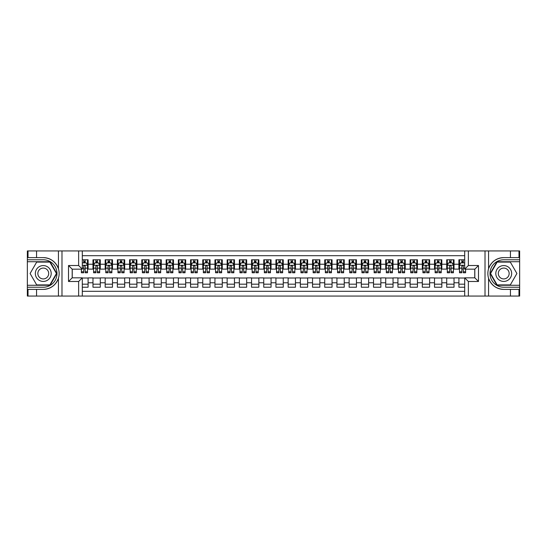<?xml version="1.0" encoding="UTF-8"?>
<svg xmlns="http://www.w3.org/2000/svg" width="547" height="547" viewBox="0 0 547 547"><rect width="100%" height="100%" fill="white"/><g stroke="black" fill="none" stroke-linecap="round" stroke-linejoin="round"><path stroke-width="0.82" d="M82.303 296.064L464.697 296.064L464.697 277.828L474.823 277.828L474.823 269.172L464.697 269.172L464.697 250.936L82.303 250.936L82.303 269.172L72.177 269.172L72.177 277.828L82.303 277.828L82.303 296.064L36.56 296.064L36.56 289.39L43.268 289.39C50.734 288.939 55.794 285.213 58.44 278.218C59.37 275.073 59.37 271.927 58.44 268.782C55.794 261.787 50.734 258.061 43.268 257.61L36.56 257.61L36.56 250.936L27.35 250.936L27.35 285.274L50.064 285.274L56.861 273.5L50.064 261.726L27.35 261.726M464.697 259.777L458.906 259.777L458.906 264.228L454.024 264.228L454.024 269.11L458.906 269.11L458.906 264.228M454.024 264.228L454.024 259.777L446.708 259.777L446.708 264.228L441.826 264.228L441.826 269.11L446.708 269.11L446.708 264.228M441.826 264.228L441.826 259.777L434.509 259.777L434.509 264.228L429.627 264.228L429.627 269.11L434.509 269.11L434.509 264.228M429.627 264.228L429.627 259.777L422.311 259.777L422.311 264.228L417.436 264.228L417.436 269.11L422.311 269.11L422.311 264.228M417.436 264.228L417.436 259.777L410.113 259.777L410.113 264.228L405.238 264.228L405.238 269.11L410.113 269.11L410.113 264.228M405.238 264.228L405.238 259.777L397.915 259.777L397.915 264.228L393.04 264.228L393.04 269.11L397.915 269.11L397.915 264.228M393.04 264.228L393.04 259.777L385.717 259.777L385.717 264.228L380.842 264.228L380.842 269.11L385.717 269.11L385.717 264.228M380.842 264.228L380.842 259.777L373.519 259.777L373.519 264.228L368.644 264.228L368.644 269.11L373.519 269.11L373.519 264.228M368.644 264.228L368.644 259.777L361.321 259.777L361.321 264.228L356.446 264.228L356.446 269.11L361.321 269.11L361.321 264.228M356.446 264.228L356.446 259.777L349.123 259.777L349.123 264.228L344.248 264.228L344.248 269.11L349.123 269.11L349.123 264.228M344.248 264.228L344.248 259.777L336.931 259.777L336.931 264.228L332.05 264.228L332.05 269.11L336.931 269.11L336.931 264.228M332.05 264.228L332.05 259.777L324.733 259.777L324.733 264.228L319.851 264.228L319.851 269.11L324.733 269.11L324.733 264.228M319.851 264.228L319.851 259.777L312.535 259.777L312.535 264.228L307.653 264.228L307.653 269.11L312.535 269.11L312.535 264.228M307.653 264.228L307.653 259.777L300.337 259.777L300.337 264.228L295.455 264.228L295.455 269.11L300.337 269.11L300.337 264.228M295.455 264.228L295.455 259.777L288.139 259.777L288.139 264.228L283.257 264.228L283.257 269.11L288.139 269.11L288.139 264.228M283.257 264.228L283.257 259.777L275.941 259.777L275.941 264.228L271.059 264.228L271.059 269.11L275.941 269.11L275.941 264.228M271.059 264.228L271.059 259.777L263.743 259.777L263.743 264.228L258.861 264.228L258.861 269.11L263.743 269.11L263.743 264.228M258.861 264.228L258.861 259.777L251.545 259.777L251.545 264.228L246.663 264.228L246.663 269.11L251.545 269.11L251.545 264.228M246.663 264.228L246.663 259.777L239.347 259.777L239.347 264.228L234.465 264.228L234.465 269.11L239.347 269.11L239.347 264.228M234.465 264.228L234.465 259.777L227.149 259.777L227.149 264.228L222.267 264.228L222.267 269.11L227.149 269.11L227.149 264.228M222.267 264.228L222.267 259.777L214.95 259.777L214.95 264.228L210.069 264.228L210.069 269.11L214.95 269.11L214.95 264.228M210.069 264.228L210.069 259.777L202.752 259.777L202.752 264.228L197.877 264.228L197.877 269.11L202.752 269.11L202.752 264.228M197.877 264.228L197.877 259.777L190.554 259.777L190.554 264.228L185.679 264.228L185.679 269.11L190.554 269.11L190.554 264.228M185.679 264.228L185.679 259.777L178.356 259.777L178.356 264.228L173.481 264.228L173.481 269.11L178.356 269.11L178.356 264.228M173.481 264.228L173.481 259.777L166.158 259.777L166.158 264.228L161.283 264.228L161.283 269.11L166.158 269.11L166.158 264.228M161.283 264.228L161.283 259.777L153.96 259.777L153.96 264.228L149.085 264.228L149.085 269.11L153.96 269.11L153.96 264.228M149.085 264.228L149.085 259.777L141.762 259.777L141.762 264.228L136.887 264.228L136.887 269.11L141.762 269.11L141.762 264.228M136.887 264.228L136.887 259.777L129.564 259.777L129.564 264.228L124.689 264.228L124.689 269.11L129.564 269.11L129.564 264.228M124.689 264.228L124.689 259.777L117.373 259.777L117.373 264.228L112.491 264.228L112.491 269.11L117.373 269.11L117.373 264.228M112.491 264.228L112.491 259.777L105.174 259.777L105.174 264.228L100.292 264.228L100.292 269.11L105.174 269.11L105.174 264.228M100.292 264.228L100.292 259.777L92.976 259.777L92.976 269.11L88.094 269.11L88.094 259.777L82.303 259.777M82.303 287.223L88.094 287.223L88.094 277.89L92.976 277.89L92.976 287.223L100.292 287.223L100.292 277.89L105.174 277.89L105.174 282.772L100.292 282.772M105.174 282.772L105.174 287.223L112.491 287.223L112.491 277.89L117.373 277.89L117.373 282.772L112.491 282.772M117.373 282.772L117.373 287.223L124.689 287.223L124.689 277.89L129.564 277.89L129.564 282.772L124.689 282.772M129.564 282.772L129.564 287.223L136.887 287.223L136.887 277.89L141.762 277.89L141.762 282.772L136.887 282.772M141.762 282.772L141.762 287.223L149.085 287.223L149.085 277.89L153.96 277.89L153.96 282.772L149.085 282.772M153.96 282.772L153.96 287.223L161.283 287.223L161.283 277.89L166.158 277.89L166.158 282.772L161.283 282.772M166.158 282.772L166.158 287.223L173.481 287.223L173.481 277.89L178.356 277.89L178.356 282.772L173.481 282.772M178.356 282.772L178.356 287.223L185.679 287.223L185.679 277.89L190.554 277.89L190.554 282.772L185.679 282.772M190.554 282.772L190.554 287.223L197.877 287.223L197.877 277.89L202.752 277.89L202.752 282.772L197.877 282.772M202.752 282.772L202.752 287.223L210.069 287.223L210.069 277.89L214.95 277.89L214.95 282.772L210.069 282.772M214.95 282.772L214.95 287.223L222.267 287.223L222.267 277.89L227.149 277.89L227.149 282.772L222.267 282.772M227.149 282.772L227.149 287.223L234.465 287.223L234.465 277.89L239.347 277.89L239.347 282.772L234.465 282.772M239.347 282.772L239.347 287.223L246.663 287.223L246.663 277.89L251.545 277.89L251.545 282.772L246.663 282.772M251.545 282.772L251.545 287.223L258.861 287.223L258.861 277.89L263.743 277.89L263.743 282.772L258.861 282.772M263.743 282.772L263.743 287.223L271.059 287.223L271.059 277.89L275.941 277.89L275.941 282.772L271.059 282.772M275.941 282.772L275.941 287.223L283.257 287.223L283.257 277.89L288.139 277.89L288.139 282.772L283.257 282.772M288.139 282.772L288.139 287.223L295.455 287.223L295.455 277.89L300.337 277.89L300.337 282.772L295.455 282.772M300.337 282.772L300.337 287.223L307.653 287.223L307.653 277.89L312.535 277.89L312.535 282.772L307.653 282.772M312.535 282.772L312.535 287.223L319.851 287.223L319.851 277.89L324.733 277.89L324.733 282.772L319.851 282.772M324.733 282.772L324.733 287.223L332.05 287.223L332.05 277.89L336.931 277.89L336.931 282.772L332.05 282.772M336.931 282.772L336.931 287.223L344.248 287.223L344.248 277.89L349.123 277.89L349.123 282.772L344.248 282.772M349.123 282.772L349.123 287.223L356.446 287.223L356.446 277.89L361.321 277.89L361.321 282.772L356.446 282.772M361.321 282.772L361.321 287.223L368.644 287.223L368.644 277.89L373.519 277.89L373.519 282.772L368.644 282.772M373.519 282.772L373.519 287.223L380.842 287.223L380.842 277.89L385.717 277.89L385.717 282.772L380.842 282.772M385.717 282.772L385.717 287.223L393.04 287.223L393.04 277.89L397.915 277.89L397.915 282.772L393.04 282.772M397.915 282.772L397.915 287.223L405.238 287.223L405.238 277.89L410.113 277.89L410.113 282.772L405.238 282.772M410.113 282.772L410.113 287.223L417.436 287.223L417.436 277.89L422.311 277.89L422.311 282.772L417.436 282.772M422.311 282.772L422.311 287.223L429.627 287.223L429.627 277.89L434.509 277.89L434.509 282.772L429.627 282.772M434.509 282.772L434.509 287.223L441.826 287.223L441.826 277.89L446.708 277.89L446.708 282.772L441.826 282.772M446.708 282.772L446.708 287.223L454.024 287.223L454.024 277.89L458.906 277.89L458.906 282.772L454.024 282.772M464.697 255.688L82.303 255.688M82.303 291.312L464.697 291.312M458.906 282.772L458.906 287.223L464.697 287.223M72.238 269.172L72.238 277.828M474.762 277.828L474.762 269.172M83.705 262.827L85.168 262.827M87.486 262.827L88.094 262.827M83.705 268.987L85.168 268.987M87.486 268.987L88.094 268.987M82.303 278.013L88.094 278.013M82.303 284.173L88.094 284.173M92.976 268.987L93.585 268.987M95.903 268.987L97.366 268.987M99.684 268.987L100.292 268.987M92.976 262.827L93.585 262.827M95.903 262.827L97.366 262.827M99.684 262.827L100.292 262.827M92.976 278.013L100.292 278.013M92.976 284.173L100.292 284.173M105.174 278.013L112.491 278.013M105.174 284.173L112.491 284.173M105.174 262.827L105.783 262.827M108.101 262.827L109.564 262.827M111.882 262.827L112.491 262.827M105.174 268.987L105.783 268.987M108.101 268.987L109.564 268.987M111.882 268.987L112.491 268.987M117.373 278.013L124.689 278.013M117.373 284.173L124.689 284.173M117.373 262.827L117.981 262.827M120.299 262.827L121.762 262.827M124.08 262.827L124.689 262.827M117.373 268.987L117.981 268.987M120.299 268.987L121.762 268.987M124.08 268.987L124.689 268.987M129.564 278.013L136.887 278.013M129.564 284.173L136.887 284.173M129.564 262.827L130.179 262.827M132.497 262.827L133.96 262.827M136.278 262.827L136.887 262.827M129.564 268.987L130.179 268.987M132.497 268.987L133.96 268.987M136.278 268.987L136.887 268.987M141.762 278.013L149.085 278.013M141.762 284.173L149.085 284.173M141.762 262.827L142.377 262.827M144.695 262.827L146.158 262.827M148.476 262.827L149.085 262.827M141.762 268.987L142.377 268.987M144.695 268.987L146.158 268.987M148.476 268.987L149.085 268.987M153.96 278.013L161.283 278.013M153.96 284.173L161.283 284.173M153.96 262.827L154.575 262.827M156.886 262.827L158.356 262.827M160.674 262.827L161.283 262.827M153.96 268.987L154.575 268.987M156.886 268.987L158.356 268.987M160.674 268.987L161.283 268.987M166.158 278.013L173.481 278.013M166.158 284.173L173.481 284.173M166.158 262.827L166.767 262.827M169.085 262.827L170.555 262.827M172.866 262.827L173.481 262.827M166.158 268.987L166.767 268.987M169.085 268.987L170.555 268.987M172.866 268.987L173.481 268.987M178.356 278.013L185.679 278.013M178.356 284.173L185.679 284.173M178.356 262.827L178.965 262.827M181.283 262.827L182.746 262.827M185.064 262.827L185.679 262.827M178.356 268.987L178.965 268.987M181.283 268.987L182.746 268.987M185.064 268.987L185.679 268.987M190.554 278.013L197.877 278.013M190.554 284.173L197.877 284.173M190.554 262.827L191.163 262.827M193.481 262.827L194.944 262.827M197.262 262.827L197.877 262.827M190.554 268.987L191.163 268.987M193.481 268.987L194.944 268.987M197.262 268.987L197.877 268.987M202.752 278.013L210.069 278.013M202.752 284.173L210.069 284.173M202.752 262.827L203.361 262.827M205.679 262.827L207.142 262.827M209.46 262.827L210.069 262.827M202.752 268.987L203.361 268.987M205.679 268.987L207.142 268.987M209.46 268.987L210.069 268.987M214.95 278.013L222.267 278.013M214.95 284.173L222.267 284.173M214.95 262.827L215.559 262.827M217.877 262.827L219.34 262.827M221.658 262.827L222.267 262.827M214.95 268.987L215.559 268.987M217.877 268.987L219.34 268.987M221.658 268.987L222.267 268.987M227.149 278.013L234.465 278.013M227.149 284.173L234.465 284.173M227.149 262.827L227.757 262.827M230.075 262.827L231.538 262.827M233.856 262.827L234.465 262.827M227.149 268.987L227.757 268.987M230.075 268.987L231.538 268.987M233.856 268.987L234.465 268.987M239.347 278.013L246.663 278.013M239.347 284.173L246.663 284.173M239.347 262.827L239.955 262.827M242.273 262.827L243.736 262.827M246.054 262.827L246.663 262.827M239.347 268.987L239.955 268.987M242.273 268.987L243.736 268.987M246.054 268.987L246.663 268.987M251.545 278.013L258.861 278.013M251.545 284.173L258.861 284.173M251.545 262.827L252.153 262.827M254.471 262.827L255.934 262.827M258.252 262.827L258.861 262.827M251.545 268.987L252.153 268.987M254.471 268.987L255.934 268.987M258.252 268.987L258.861 268.987M263.743 278.013L271.059 278.013M263.743 284.173L271.059 284.173M263.743 262.827L264.351 262.827M266.669 262.827L268.133 262.827M270.45 262.827L271.059 262.827M263.743 268.987L264.351 268.987M266.669 268.987L268.133 268.987M270.45 268.987L271.059 268.987M275.941 278.013L283.257 278.013M275.941 284.173L283.257 284.173M275.941 262.827L276.55 262.827M278.867 262.827L280.331 262.827M282.649 262.827L283.257 262.827M275.941 268.987L276.55 268.987M278.867 268.987L280.331 268.987M282.649 268.987L283.257 268.987M288.139 278.013L295.455 278.013M288.139 284.173L295.455 284.173M288.139 262.827L288.748 262.827M291.066 262.827L292.529 262.827M294.847 262.827L295.455 262.827M288.139 268.987L288.748 268.987M291.066 268.987L292.529 268.987M294.847 268.987L295.455 268.987M300.337 278.013L307.653 278.013M300.337 284.173L307.653 284.173M300.337 262.827L300.946 262.827M303.264 262.827L304.727 262.827M307.045 262.827L307.653 262.827M300.337 268.987L300.946 268.987M303.264 268.987L304.727 268.987M307.045 268.987L307.653 268.987M312.535 278.013L319.851 278.013M312.535 284.173L319.851 284.173M312.535 262.827L313.144 262.827M315.462 262.827L316.925 262.827M319.243 262.827L319.851 262.827M312.535 268.987L313.144 268.987M315.462 268.987L316.925 268.987M319.243 268.987L319.851 268.987M324.733 278.013L332.05 278.013M324.733 284.173L332.05 284.173M324.733 262.827L325.342 262.827M327.66 262.827L329.123 262.827M331.441 262.827L332.05 262.827M324.733 268.987L325.342 268.987M327.66 268.987L329.123 268.987M331.441 268.987L332.05 268.987M336.931 278.013L344.248 278.013M336.931 284.173L344.248 284.173M336.931 262.827L337.54 262.827M339.858 262.827L341.321 262.827M343.639 262.827L344.248 262.827M336.931 268.987L337.54 268.987M339.858 268.987L341.321 268.987M343.639 268.987L344.248 268.987M349.123 278.013L356.446 278.013M349.123 284.173L356.446 284.173M349.123 262.827L349.738 262.827M352.056 262.827L353.519 262.827M355.837 262.827L356.446 262.827M349.123 268.987L349.738 268.987M352.056 268.987L353.519 268.987M355.837 268.987L356.446 268.987M361.321 278.013L368.644 278.013M361.321 284.173L368.644 284.173M361.321 262.827L361.936 262.827M364.254 262.827L365.717 262.827M368.035 262.827L368.644 262.827M361.321 268.987L361.936 268.987M364.254 268.987L365.717 268.987M368.035 268.987L368.644 268.987M373.519 278.013L380.842 278.013M373.519 284.173L380.842 284.173M373.519 262.827L374.134 262.827M376.445 262.827L377.915 262.827M380.233 262.827L380.842 262.827M373.519 268.987L374.134 268.987M376.445 268.987L377.915 268.987M380.233 268.987L380.842 268.987M385.717 278.013L393.04 278.013M385.717 284.173L393.04 284.173M385.717 262.827L386.326 262.827M388.643 262.827L390.114 262.827M392.425 262.827L393.04 262.827M385.717 268.987L386.326 268.987M388.643 268.987L390.114 268.987M392.425 268.987L393.04 268.987M397.915 278.013L405.238 278.013M397.915 284.173L405.238 284.173M397.915 262.827L398.524 262.827M400.842 262.827L402.305 262.827M404.623 262.827L405.238 262.827M397.915 268.987L398.524 268.987M400.842 268.987L402.305 268.987M404.623 268.987L405.238 268.987M410.113 278.013L417.436 278.013M410.113 284.173L417.436 284.173M410.113 262.827L410.722 262.827M413.04 262.827L414.503 262.827M416.821 262.827L417.436 262.827M410.113 268.987L410.722 268.987M413.04 268.987L414.503 268.987M416.821 268.987L417.436 268.987M422.311 278.013L429.627 278.013M422.311 284.173L429.627 284.173M422.311 262.827L422.92 262.827M425.238 262.827L426.701 262.827M429.019 262.827L429.627 262.827M422.311 268.987L422.92 268.987M425.238 268.987L426.701 268.987M429.019 268.987L429.627 268.987M434.509 278.013L441.826 278.013M434.509 284.173L441.826 284.173M434.509 262.827L435.118 262.827M437.436 262.827L438.899 262.827M441.217 262.827L441.826 262.827M434.509 268.987L435.118 268.987M437.436 268.987L438.899 268.987M441.217 268.987L441.826 268.987M446.708 278.013L454.024 278.013M446.708 284.173L454.024 284.173M446.708 262.827L447.316 262.827M449.634 262.827L451.097 262.827M453.415 262.827L454.024 262.827M446.708 268.987L447.316 268.987M449.634 268.987L451.097 268.987M453.415 268.987L454.024 268.987M458.906 278.013L464.697 278.013M458.906 284.173L464.697 284.173M458.906 262.827L459.514 262.827M461.832 262.827L463.295 262.827M458.906 268.987L459.514 268.987M461.832 268.987L463.295 268.987M85.168 261.363L83.705 261.363M81.387 271.777L81.387 272.768L83.705 272.768L83.705 271.777L81.387 271.777L81.387 269.172M86.604 263.558L87.486 263.558L87.486 272.768L85.168 272.768L85.168 266.245C84.682 265.302 84.19 265.302 83.705 266.245L83.705 271.777M87.486 263.558L87.486 259.777M87.486 265.329L86.262 262.888L82.604 262.888L82.303 263.497M83.705 262.888L83.705 259.777M85.168 259.777L85.168 262.888M47.233 266.635A7.931 7.931 0 0 0 36.403 269.534A7.931 7.931 0 0 0 39.302 280.365A7.931 7.931 0 0 0 50.133 277.466A7.931 7.931 0 0 0 47.233 266.635M45.982 268.803A5.429 5.429 0 0 0 38.57 270.786A5.429 5.429 0 0 0 40.553 278.197A5.429 5.429 0 0 0 47.972 276.214A5.429 5.429 0 0 0 45.982 268.803M49.852 284.905L36.683 284.905L30.099 273.5L36.683 262.095L49.852 262.095L56.437 273.5L49.852 284.905M507.698 266.635A7.931 7.931 0 0 0 496.867 269.534A7.931 7.931 0 0 0 499.767 280.365A7.931 7.931 0 0 0 510.597 277.466A7.931 7.931 0 0 0 507.698 266.635M506.447 268.803A5.429 5.429 0 0 0 499.028 270.786A5.429 5.429 0 0 0 501.018 278.197A5.429 5.429 0 0 0 508.43 276.214A5.429 5.429 0 0 0 506.447 268.803M510.317 284.905L497.148 284.905L490.563 273.5L497.148 262.095L510.317 262.095L516.901 273.5L510.317 284.905M78.638 296.064L78.638 281.486L68.519 281.486L68.519 265.514L78.638 265.514L78.638 250.936L61.989 250.936L61.989 296.064M43.268 257.61A15.89 15.89 0 0 1 58.44 268.782L58.44 250.936L36.56 250.936M36.56 296.064L27.35 296.064L27.35 285.274M27.35 287.223L43.268 287.223A13.723 13.723 0 0 0 56.991 273.5A13.723 13.723 0 0 0 43.268 259.777L27.35 259.777M43.268 289.39A15.89 15.89 0 0 0 58.44 278.218L58.44 296.064M58.44 250.936L61.989 250.936M78.638 250.936L82.303 250.936M36.56 289.39L28.02 289.39L28.02 296.064M36.56 257.61L28.02 257.61L28.02 250.936M78.638 281.486L82.303 277.828M68.519 281.486L72.177 277.828M68.519 265.514L72.177 269.172M78.638 265.514L82.303 269.172M464.697 250.936L510.44 250.936L510.44 257.61L503.732 257.61C496.266 258.061 491.206 261.787 488.56 268.782C487.63 271.927 487.63 275.073 488.56 278.218C491.206 285.213 496.266 288.939 503.732 289.39L510.44 289.39L510.44 296.064L519.65 296.064L519.65 261.726L496.936 261.726L490.139 273.5L496.936 285.274L519.65 285.274M468.362 250.936L468.362 265.514L478.481 265.514L478.481 281.486L468.362 281.486L468.362 296.064L485.011 296.064L485.011 250.936M503.732 289.39A15.89 15.89 0 0 1 488.56 278.218L488.56 296.064L510.44 296.064M510.44 250.936L519.65 250.936L519.65 261.726M519.65 259.777L503.732 259.777A13.723 13.723 0 0 0 490.009 273.5A13.723 13.723 0 0 0 503.732 287.223L519.65 287.223M503.732 257.61A15.89 15.89 0 0 0 488.56 268.782L488.56 250.936M488.56 296.064L485.011 296.064M468.362 296.064L464.697 296.064M510.44 257.61L518.98 257.61L518.98 250.936M510.44 289.39L518.98 289.39L518.98 296.064M468.362 265.514L464.697 269.172M478.481 265.514L474.823 269.172M478.481 281.486L474.823 277.828M468.362 281.486L464.697 277.828M97.366 261.363L95.903 261.363M99.684 271.777L97.366 271.777L97.366 272.768L99.684 272.768L99.684 265.329L98.46 262.888L94.802 262.888L93.585 265.329L93.585 272.768L95.903 272.768L95.903 271.777L93.585 271.777M93.585 265.329L93.585 259.777M99.684 265.329L99.684 259.777M95.903 262.888L95.903 259.777M97.366 259.777L97.366 262.888M97.366 271.777L97.366 266.245C96.881 265.302 96.388 265.302 95.903 266.245L95.903 271.777M109.564 261.363L108.101 261.363M111.882 271.777L109.564 271.777L109.564 272.768L111.882 272.768L111.882 265.329L110.658 262.888L107 262.888L105.783 265.329L105.783 272.768L108.101 272.768L108.101 271.777L105.783 271.777M105.783 265.329L105.783 259.777M111.882 265.329L111.882 259.777M108.101 262.888L108.101 259.777M109.564 259.777L109.564 262.888M109.564 271.777L109.564 266.245C109.079 265.302 108.586 265.302 108.101 266.245L108.101 271.777M121.762 261.363L120.299 261.363M124.08 271.777L121.762 271.777L121.762 272.768L124.08 272.768L124.08 265.329L122.856 262.888L119.198 262.888L117.981 265.329L117.981 272.768L120.299 272.768L120.299 271.777L117.981 271.777M117.981 265.329L117.981 259.777M124.08 265.329L124.08 259.777M120.299 262.888L120.299 259.777M121.762 259.777L121.762 262.888M121.762 271.777L121.762 266.245C121.27 265.302 120.784 265.302 120.299 266.245L120.299 271.777M133.96 261.363L132.497 261.363M136.278 271.777L133.96 271.777L133.96 272.768L136.278 272.768L136.278 265.329L135.054 262.888L131.396 262.888L130.179 265.329L130.179 272.768L132.497 272.768L132.497 271.777L130.179 271.777M130.179 265.329L130.179 259.777M136.278 265.329L136.278 259.777M132.497 262.888L132.497 259.777M133.96 259.777L133.96 262.888M133.96 271.777L133.96 266.245C133.468 265.302 132.983 265.302 132.497 266.245L132.497 271.777M146.158 261.363L144.695 261.363M148.476 271.777L146.158 271.777L146.158 272.768L148.476 272.768L148.476 265.329L147.252 262.888L143.594 262.888L142.377 265.329L142.377 272.768L144.695 272.768L144.695 271.777L142.377 271.777M142.377 265.329L142.377 259.777M148.476 265.329L148.476 259.777M144.695 262.888L144.695 259.777M146.158 259.777L146.158 262.888M146.158 271.777L146.158 266.245C145.666 265.302 145.181 265.302 144.695 266.245L144.695 271.777M158.356 261.363L156.886 261.363M160.674 271.777L158.356 271.777L158.356 272.768L160.674 272.768L160.674 265.329L159.45 262.888L155.792 262.888L154.575 265.329L154.575 272.768L156.886 272.768L156.886 271.777L154.575 271.777M154.575 265.329L154.575 259.777M160.674 265.329L160.674 259.777M156.886 262.888L156.886 259.777M158.356 259.777L158.356 262.888M158.356 271.777L158.356 266.245C157.864 265.302 157.379 265.302 156.886 266.245L156.886 271.777M170.555 261.363L169.085 261.363M172.866 271.777L170.555 271.777L170.555 272.768L172.866 272.768L172.866 265.329L171.649 262.888L167.991 262.888L166.767 265.329L166.767 272.768L169.085 272.768L169.085 271.777L166.767 271.777M166.767 265.329L166.767 259.777M172.866 265.329L172.866 259.777M169.085 262.888L169.085 259.777M170.555 259.777L170.555 262.888M170.555 271.777L170.555 266.245C170.062 265.302 169.577 265.302 169.085 266.245L169.085 271.777M182.746 261.363L181.283 261.363M185.064 271.777L182.746 271.777L182.746 272.768L185.064 272.768L185.064 265.329L183.847 262.888L180.189 262.888L178.965 265.329L178.965 272.768L181.283 272.768L181.283 271.777L178.965 271.777M178.965 265.329L178.965 259.777M185.064 265.329L185.064 259.777M181.283 262.888L181.283 259.777M182.746 259.777L182.746 262.888M182.746 271.777L182.746 266.245C182.26 265.302 181.775 265.302 181.283 266.245L181.283 271.777M194.944 261.363L193.481 261.363M197.262 271.777L194.944 271.777L194.944 272.768L197.262 272.768L197.262 265.329L196.045 262.888L192.387 262.888L191.163 265.329L191.163 272.768L193.481 272.768L193.481 271.777L191.163 271.777M191.163 265.329L191.163 259.777M197.262 265.329L197.262 259.777M193.481 262.888L193.481 259.777M194.944 259.777L194.944 262.888M194.944 271.777L194.944 266.245C194.458 265.302 193.973 265.302 193.481 266.245L193.481 271.777M207.142 261.363L205.679 261.363M209.46 271.777L207.142 271.777L207.142 272.768L209.46 272.768L209.46 265.329L208.243 262.888L204.585 262.888L203.361 265.329L203.361 272.768L205.679 272.768L205.679 271.777L203.361 271.777M203.361 265.329L203.361 259.777M209.46 265.329L209.46 259.777M205.679 262.888L205.679 259.777M207.142 259.777L207.142 262.888M207.142 271.777L207.142 266.245C206.657 265.302 206.171 265.302 205.679 266.245L205.679 271.777M219.34 261.363L217.877 261.363M221.658 271.777L219.34 271.777L219.34 272.768L221.658 272.768L221.658 265.329L220.441 262.888L216.783 262.888L215.559 265.329L215.559 272.768L217.877 272.768L217.877 271.777L215.559 271.777M215.559 265.329L215.559 259.777M221.658 265.329L221.658 259.777M217.877 262.888L217.877 259.777M219.34 259.777L219.34 262.888M219.34 271.777L219.34 266.245C218.855 265.302 218.369 265.302 217.877 266.245L217.877 271.777M231.538 261.363L230.075 261.363M233.856 271.777L231.538 271.777L231.538 272.768L233.856 272.768L233.856 265.329L232.639 262.888L228.981 262.888L227.757 265.329L227.757 272.768L230.075 272.768L230.075 271.777L227.757 271.777M227.757 265.329L227.757 259.777M233.856 265.329L233.856 259.777M230.075 262.888L230.075 259.777M231.538 259.777L231.538 262.888M231.538 271.777L231.538 266.245C231.053 265.302 230.567 265.302 230.075 266.245L230.075 271.777M243.736 261.363L242.273 261.363M246.054 271.777L243.736 271.777L243.736 272.768L246.054 272.768L246.054 265.329L244.837 262.888L241.179 262.888L239.955 265.329L239.955 272.768L242.273 272.768L242.273 271.777L239.955 271.777M239.955 265.329L239.955 259.777M246.054 265.329L246.054 259.777M242.273 262.888L242.273 259.777M243.736 259.777L243.736 262.888M243.736 271.777L243.736 266.245C243.251 265.302 242.765 265.302 242.273 266.245L242.273 271.777M255.934 261.363L254.471 261.363M258.252 271.777L255.934 271.777L255.934 272.768L258.252 272.768L258.252 265.329L257.035 262.888L253.37 262.888L252.153 265.329L252.153 272.768L254.471 272.768L254.471 271.777L252.153 271.777M252.153 265.329L252.153 259.777M258.252 265.329L258.252 259.777M254.471 262.888L254.471 259.777M255.934 259.777L255.934 262.888M255.934 271.777L255.934 266.245C255.449 265.302 254.964 265.302 254.471 266.245L254.471 271.777M268.133 261.363L266.669 261.363M270.45 271.777L268.133 271.777L268.133 272.768L270.45 272.768L270.45 265.329L269.233 262.888L265.568 262.888L264.351 265.329L264.351 272.768L266.669 272.768L266.669 271.777L264.351 271.777M264.351 265.329L264.351 259.777M270.45 265.329L270.45 259.777M266.669 262.888L266.669 259.777M268.133 259.777L268.133 262.888M268.133 271.777L268.133 266.245C267.647 265.302 267.155 265.302 266.669 266.245L266.669 271.777M280.331 261.363L278.867 261.363M282.649 271.777L280.331 271.777L280.331 272.768L282.649 272.768L282.649 265.329L281.432 262.888L277.767 262.888L276.55 265.329L276.55 272.768L278.867 272.768L278.867 271.777L276.55 271.777M276.55 265.329L276.55 259.777M282.649 265.329L282.649 259.777M278.867 262.888L278.867 259.777M280.331 259.777L280.331 262.888M280.331 271.777L280.331 266.245C279.845 265.302 279.353 265.302 278.867 266.245L278.867 271.777M292.529 261.363L291.066 261.363M294.847 271.777L292.529 271.777L292.529 272.768L294.847 272.768L294.847 265.329L293.63 262.888L289.965 262.888L288.748 265.329L288.748 272.768L291.066 272.768L291.066 271.777L288.748 271.777M288.748 265.329L288.748 259.777M294.847 265.329L294.847 259.777M291.066 262.888L291.066 259.777M292.529 259.777L292.529 262.888M292.529 271.777L292.529 266.245C292.043 265.302 291.551 265.302 291.066 266.245L291.066 271.777M304.727 261.363L303.264 261.363M307.045 271.777L304.727 271.777L304.727 272.768L307.045 272.768L307.045 265.329L305.821 262.888L302.163 262.888L300.946 265.329L300.946 272.768L303.264 272.768L303.264 271.777L300.946 271.777M300.946 265.329L300.946 259.777M307.045 265.329L307.045 259.777M303.264 262.888L303.264 259.777M304.727 259.777L304.727 262.888M304.727 271.777L304.727 266.245C304.241 265.302 303.749 265.302 303.264 266.245L303.264 271.777M316.925 261.363L315.462 261.363M319.243 271.777L316.925 271.777L316.925 272.768L319.243 272.768L319.243 265.329L318.019 262.888L314.361 262.888L313.144 265.329L313.144 272.768L315.462 272.768L315.462 271.777L313.144 271.777M313.144 265.329L313.144 259.777M319.243 265.329L319.243 259.777M315.462 262.888L315.462 259.777M316.925 259.777L316.925 262.888M316.925 271.777L316.925 266.245C316.44 265.302 315.947 265.302 315.462 266.245L315.462 271.777M329.123 261.363L327.66 261.363M331.441 271.777L329.123 271.777L329.123 272.768L331.441 272.768L331.441 265.329L330.217 262.888L326.559 262.888L325.342 265.329L325.342 272.768L327.66 272.768L327.66 271.777L325.342 271.777M325.342 265.329L325.342 259.777M331.441 265.329L331.441 259.777M327.66 262.888L327.66 259.777M329.123 259.777L329.123 262.888M329.123 271.777L329.123 266.245C328.638 265.302 328.145 265.302 327.66 266.245L327.66 271.777M341.321 261.363L339.858 261.363M343.639 271.777L341.321 271.777L341.321 272.768L343.639 272.768L343.639 265.329L342.415 262.888L338.757 262.888L337.54 265.329L337.54 272.768L339.858 272.768L339.858 271.777L337.54 271.777M337.54 265.329L337.54 259.777M343.639 265.329L343.639 259.777M339.858 262.888L339.858 259.777M341.321 259.777L341.321 262.888M341.321 271.777L341.321 266.245C340.829 265.302 340.343 265.302 339.858 266.245L339.858 271.777M353.519 261.363L352.056 261.363M355.837 271.777L353.519 271.777L353.519 272.768L355.837 272.768L355.837 265.329L354.613 262.888L350.955 262.888L349.738 265.329L349.738 272.768L352.056 272.768L352.056 271.777L349.738 271.777M349.738 265.329L349.738 259.777M355.837 265.329L355.837 259.777M352.056 262.888L352.056 259.777M353.519 259.777L353.519 262.888M353.519 271.777L353.519 266.245C353.027 265.302 352.541 265.302 352.056 266.245L352.056 271.777M365.717 261.363L364.254 261.363M368.035 271.777L365.717 271.777L365.717 272.768L368.035 272.768L368.035 265.329L366.811 262.888L363.153 262.888L361.936 265.329L361.936 272.768L364.254 272.768L364.254 271.777L361.936 271.777M361.936 265.329L361.936 259.777M368.035 265.329L368.035 259.777M364.254 262.888L364.254 259.777M365.717 259.777L365.717 262.888M365.717 271.777L365.717 266.245C365.225 265.302 364.74 265.302 364.254 266.245L364.254 271.777M377.915 261.363L376.445 261.363M380.233 271.777L377.915 271.777L377.915 272.768L380.233 272.768L380.233 265.329L379.009 262.888L375.351 262.888L374.134 265.329L374.134 272.768L376.445 272.768L376.445 271.777L374.134 271.777M374.134 265.329L374.134 259.777M380.233 265.329L380.233 259.777M376.445 262.888L376.445 259.777M377.915 259.777L377.915 262.888M377.915 271.777L377.915 266.245C377.423 265.302 376.938 265.302 376.445 266.245L376.445 271.777M390.114 261.363L388.643 261.363M392.425 271.777L390.114 271.777L390.114 272.768L392.425 272.768L392.425 265.329L391.208 262.888L387.549 262.888L386.326 265.329L386.326 272.768L388.643 272.768L388.643 271.777L386.326 271.777M386.326 265.329L386.326 259.777M392.425 265.329L392.425 259.777M388.643 262.888L388.643 259.777M390.114 259.777L390.114 262.888M390.114 271.777L390.114 266.245C389.621 265.302 389.136 265.302 388.643 266.245L388.643 271.777M402.305 261.363L400.842 261.363M404.623 271.777L402.305 271.777L402.305 272.768L404.623 272.768L404.623 265.329L403.406 262.888L399.748 262.888L398.524 265.329L398.524 272.768L400.842 272.768L400.842 271.777L398.524 271.777M398.524 265.329L398.524 259.777M404.623 265.329L404.623 259.777M400.842 262.888L400.842 259.777M402.305 259.777L402.305 262.888M402.305 271.777L402.305 266.245C401.819 265.302 401.334 265.302 400.842 266.245L400.842 271.777M414.503 261.363L413.04 261.363M416.821 271.777L414.503 271.777L414.503 272.768L416.821 272.768L416.821 265.329L415.604 262.888L411.946 262.888L410.722 265.329L410.722 272.768L413.04 272.768L413.04 271.777L410.722 271.777M410.722 265.329L410.722 259.777M416.821 265.329L416.821 259.777M413.04 262.888L413.04 259.777M414.503 259.777L414.503 262.888M414.503 271.777L414.503 266.245C414.017 265.302 413.532 265.302 413.04 266.245L413.04 271.777M426.701 261.363L425.238 261.363M429.019 271.777L426.701 271.777L426.701 272.768L429.019 272.768L429.019 265.329L427.802 262.888L424.144 262.888L422.92 265.329L422.92 272.768L425.238 272.768L425.238 271.777L422.92 271.777M422.92 265.329L422.92 259.777M429.019 265.329L429.019 259.777M425.238 262.888L425.238 259.777M426.701 259.777L426.701 262.888M426.701 271.777L426.701 266.245C426.216 265.302 425.73 265.302 425.238 266.245L425.238 271.777M438.899 261.363L437.436 261.363M441.217 271.777L438.899 271.777L438.899 272.768L441.217 272.768L441.217 265.329L440 262.888L436.342 262.888L435.118 265.329L435.118 272.768L437.436 272.768L437.436 271.777L435.118 271.777M435.118 265.329L435.118 259.777M441.217 265.329L441.217 259.777M437.436 262.888L437.436 259.777M438.899 259.777L438.899 262.888M438.899 271.777L438.899 266.245C438.414 265.302 437.928 265.302 437.436 266.245L437.436 271.777M451.097 261.363L449.634 261.363M453.415 271.777L451.097 271.777L451.097 272.768L453.415 272.768L453.415 265.329L452.198 262.888L448.54 262.888L447.316 265.329L447.316 272.768L449.634 272.768L449.634 271.777L447.316 271.777M447.316 265.329L447.316 259.777M453.415 265.329L453.415 259.777M449.634 262.888L449.634 259.777M451.097 259.777L451.097 262.888M451.097 271.777L451.097 266.245C450.612 265.302 450.126 265.302 449.634 266.245L449.634 271.777M463.295 261.363L461.832 261.363M464.697 263.497L464.396 262.888L460.738 262.888L459.514 265.329L459.514 272.768L461.832 272.768L461.832 271.777L459.514 271.777M459.514 265.329L459.514 259.777M465.613 269.172L465.613 272.768L463.295 272.768L463.295 266.245C462.81 265.302 462.324 265.302 461.832 266.245L461.832 271.777M461.832 262.888L461.832 259.777M463.295 259.777L463.295 262.888M92.976 282.772L88.094 282.772M92.976 264.228L88.094 264.228M87.452 265.268L82.303 265.268M87.486 271.777L85.168 271.777M83.705 268.153L82.303 268.153M87.486 268.153L85.168 268.153M85.168 262.143L83.705 262.143M99.65 265.268L93.612 265.268M93.585 263.558L94.467 263.558M98.795 263.558L99.684 263.558M95.903 268.153L93.585 268.153M99.684 268.153L97.366 268.153M97.366 262.143L95.903 262.143M111.848 265.268L105.81 265.268M105.783 263.558L106.665 263.558M110.993 263.558L111.882 263.558M108.101 268.153L105.783 268.153M111.882 268.153L109.564 268.153M109.564 262.143L108.101 262.143M124.046 265.268L118.008 265.268M117.981 263.558L118.863 263.558M123.191 263.558L124.08 263.558M120.299 268.153L117.981 268.153M124.08 268.153L121.762 268.153M121.762 262.143L120.299 262.143M136.244 265.268L130.207 265.268M130.179 263.558L131.061 263.558M135.389 263.558L136.278 263.558M132.497 268.153L130.179 268.153M136.278 268.153L133.96 268.153M133.96 262.143L132.497 262.143M148.442 265.268L142.405 265.268M142.377 263.558L143.259 263.558M147.587 263.558L148.476 263.558M144.695 268.153L142.377 268.153M148.476 268.153L146.158 268.153M146.158 262.143L144.695 262.143M160.64 265.268L154.603 265.268M154.575 263.558L155.457 263.558M159.786 263.558L160.674 263.558M156.886 268.153L154.575 268.153M160.674 268.153L158.356 268.153M158.356 262.143L156.886 262.143M172.838 265.268L166.801 265.268M166.767 263.558L167.655 263.558M171.984 263.558L172.866 263.558M169.085 268.153L166.767 268.153M172.866 268.153L170.555 268.153M170.555 262.143L169.085 262.143M185.036 265.268L178.999 265.268M178.965 263.558L179.854 263.558M184.182 263.558L185.064 263.558M181.283 268.153L178.965 268.153M185.064 268.153L182.746 268.153M182.746 262.143L181.283 262.143M197.235 265.268L191.197 265.268M191.163 263.558L192.052 263.558M196.38 263.558L197.262 263.558M193.481 268.153L191.163 268.153M197.262 268.153L194.944 268.153M194.944 262.143L193.481 262.143M209.433 265.268L203.395 265.268M203.361 263.558L204.25 263.558M208.578 263.558L209.46 263.558M205.679 268.153L203.361 268.153M209.46 268.153L207.142 268.153M207.142 262.143L205.679 262.143M221.631 265.268L215.593 265.268M215.559 263.558L216.448 263.558M220.776 263.558L221.658 263.558M217.877 268.153L215.559 268.153M221.658 268.153L219.34 268.153M219.34 262.143L217.877 262.143M233.829 265.268L227.791 265.268M227.757 263.558L228.646 263.558M232.974 263.558L233.856 263.558M230.075 268.153L227.757 268.153M233.856 268.153L231.538 268.153M231.538 262.143L230.075 262.143M246.027 265.268L239.989 265.268M239.955 263.558L240.837 263.558M245.172 263.558L246.054 263.558M242.273 268.153L239.955 268.153M246.054 268.153L243.736 268.153M243.736 262.143L242.273 262.143M258.225 265.268L252.188 265.268M252.153 263.558L253.035 263.558M257.37 263.558L258.252 263.558M254.471 268.153L252.153 268.153M258.252 268.153L255.934 268.153M255.934 262.143L254.471 262.143M270.423 265.268L264.386 265.268M264.351 263.558L265.233 263.558M269.568 263.558L270.45 263.558M266.669 268.153L264.351 268.153M270.45 268.153L268.133 268.153M268.133 262.143L266.669 262.143M282.614 265.268L276.577 265.268M276.55 263.558L277.432 263.558M281.767 263.558L282.649 263.558M278.867 268.153L276.55 268.153M282.649 268.153L280.331 268.153M280.331 262.143L278.867 262.143M294.812 265.268L288.775 265.268M288.748 263.558L289.63 263.558M293.965 263.558L294.847 263.558M291.066 268.153L288.748 268.153M294.847 268.153L292.529 268.153M292.529 262.143L291.066 262.143M307.011 265.268L300.973 265.268M300.946 263.558L301.828 263.558M306.163 263.558L307.045 263.558M303.264 268.153L300.946 268.153M307.045 268.153L304.727 268.153M304.727 262.143L303.264 262.143M319.209 265.268L313.171 265.268M313.144 263.558L314.026 263.558M318.354 263.558L319.243 263.558M315.462 268.153L313.144 268.153M319.243 268.153L316.925 268.153M316.925 262.143L315.462 262.143M331.407 265.268L325.369 265.268M325.342 263.558L326.224 263.558M330.552 263.558L331.441 263.558M327.66 268.153L325.342 268.153M331.441 268.153L329.123 268.153M329.123 262.143L327.66 262.143M343.605 265.268L337.567 265.268M337.54 263.558L338.422 263.558M342.75 263.558L343.639 263.558M339.858 268.153L337.54 268.153M343.639 268.153L341.321 268.153M341.321 262.143L339.858 262.143M355.803 265.268L349.765 265.268M349.738 263.558L350.62 263.558M354.948 263.558L355.837 263.558M352.056 268.153L349.738 268.153M355.837 268.153L353.519 268.153M353.519 262.143L352.056 262.143M368.001 265.268L361.964 265.268M361.936 263.558L362.818 263.558M367.146 263.558L368.035 263.558M364.254 268.153L361.936 268.153M368.035 268.153L365.717 268.153M365.717 262.143L364.254 262.143M380.199 265.268L374.162 265.268M374.134 263.558L375.016 263.558M379.344 263.558L380.233 263.558M376.445 268.153L374.134 268.153M380.233 268.153L377.915 268.153M377.915 262.143L376.445 262.143M392.397 265.268L386.36 265.268M386.326 263.558L387.214 263.558M391.543 263.558L392.425 263.558M388.643 268.153L386.326 268.153M392.425 268.153L390.114 268.153M390.114 262.143L388.643 262.143M404.595 265.268L398.558 265.268M398.524 263.558L399.413 263.558M403.741 263.558L404.623 263.558M400.842 268.153L398.524 268.153M404.623 268.153L402.305 268.153M402.305 262.143L400.842 262.143M416.793 265.268L410.756 265.268M410.722 263.558L411.611 263.558M415.939 263.558L416.821 263.558M413.04 268.153L410.722 268.153M416.821 268.153L414.503 268.153M414.503 262.143L413.04 262.143M428.992 265.268L422.954 265.268M422.92 263.558L423.809 263.558M428.137 263.558L429.019 263.558M425.238 268.153L422.92 268.153M429.019 268.153L426.701 268.153M426.701 262.143L425.238 262.143M441.19 265.268L435.152 265.268M435.118 263.558L436.007 263.558M440.335 263.558L441.217 263.558M437.436 268.153L435.118 268.153M441.217 268.153L438.899 268.153M438.899 262.143L437.436 262.143M453.388 265.268L447.35 265.268M447.316 263.558L448.205 263.558M452.533 263.558L453.415 263.558M449.634 268.153L447.316 268.153M453.415 268.153L451.097 268.153M451.097 262.143L449.634 262.143M464.697 265.268L459.548 265.268M459.514 263.558L460.396 263.558M465.613 271.777L463.295 271.777M461.832 268.153L459.514 268.153M464.697 268.153L463.295 268.153M463.295 262.143L461.832 262.143"/></g></svg>
